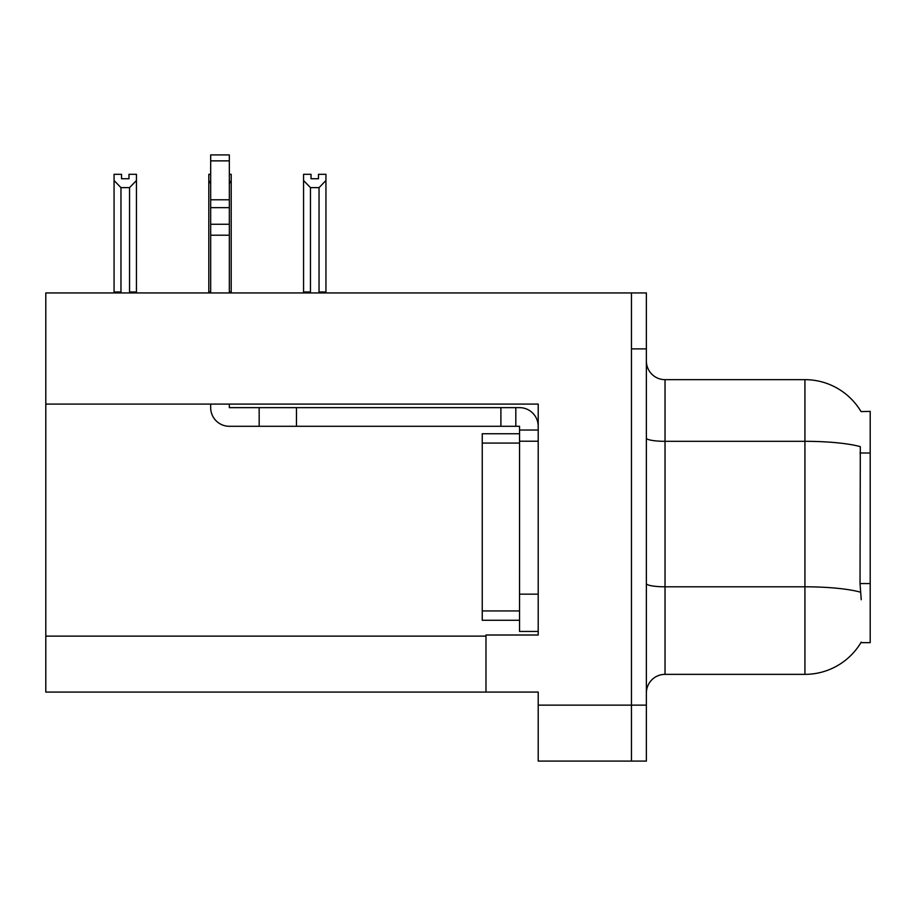 <?xml version="1.0" encoding="UTF-8"?>
<svg xmlns="http://www.w3.org/2000/svg" width="916" height="916" viewBox="0 0 916 916"><rect width="100%" height="100%" fill="white"/><g stroke="black" fill="none" stroke-linecap="round" stroke-linejoin="round"><path stroke-width="1.37" d="M45.8 404.093L538.207 404.093L538.207 594.152L519.544 594.152L519.544 631.456L538.207 631.456L538.207 594.152L538.207 635.006L485.972 635.006L485.972 692.072L45.8 692.072L45.8 292.937L631.456 292.937L631.456 761.093L538.207 761.093L538.207 705.137L631.456 705.137L631.456 761.093L646.375 761.093L646.375 705.137L631.456 705.137L631.456 348.893L646.375 348.893L646.375 705.137M485.972 692.072L538.207 692.072L538.207 705.137M861.04 411.605A65.276 65.276 0 0 0 804.924 379.659A65.276 65.276 0 0 1 861.04 411.605L870.2 411.376L870.2 642.654L860.903 642.654L861.235 642.093A65.276 65.276 0 0 1 804.924 674.359L665.027 674.359A18.652 18.652 0 0 0 646.375 693.011M861.235 599.751L860.032 583.549L860.307 446.653A65.276 11.336 180 0 0 804.924 441.317L804.924 379.659A65.276 65.276 0 0 1 860.903 411.376A65.276 65.276 0 0 0 804.924 379.659L665.027 379.659A18.652 18.652 0 0 1 646.375 361.007A18.652 18.652 0 0 0 665.027 379.659L665.027 674.359M631.456 292.937L646.375 292.937L646.375 348.893M318.482 178.734L311.028 178.734L318.482 178.734L318.482 174.315L325.947 174.315L325.947 180.509L319.043 187.631L310.467 187.631L310.467 291.998L309.551 292.937M319.959 292.937L319.043 291.998L319.043 187.631M319.043 291.998L325.947 291.998L325.947 292.937L325.947 180.509M310.467 187.631L303.562 180.509L303.562 174.315L311.028 174.315L311.028 178.734M310.467 291.998L303.562 291.998L303.562 292.937L303.562 180.509M210.68 174.315L208.814 174.315L208.814 292.937M229.332 174.315L231.198 174.315L231.198 291.998L229.332 291.998M231.198 180.509L229.332 183.681M210.68 183.681L208.814 180.509M210.68 291.998L208.814 291.998M231.198 291.998L231.198 292.937M128.984 178.734L121.53 178.734L128.984 178.734L128.984 174.315L136.45 174.315L136.45 180.509L129.545 187.631L120.969 187.631L120.969 291.998L114.065 291.998L114.065 292.937M120.969 187.631L114.065 180.509L114.065 174.315L121.53 174.315L121.53 178.734M120.969 291.998L120.053 292.937M114.065 180.509L114.065 291.998M136.45 180.509L136.45 291.998L129.545 291.998L129.545 187.631M130.461 292.937L129.545 291.998M136.45 291.998L136.45 292.937M210.68 404.093L210.68 407.643A18.652 18.652 0 0 0 229.332 426.295L259.171 426.295L259.171 407.643L519.544 407.643A18.652 18.652 0 0 1 538.196 426.306M538.207 430.028L519.544 430.028L519.544 426.295L515.811 426.295L515.811 407.643M538.207 441.214L519.544 441.214L519.544 430.028M519.544 594.152L519.555 433.749L482.251 433.749L482.251 620.269L519.544 620.269M519.544 631.456L538.207 631.456M259.171 426.295L500.892 426.295L500.892 407.643M515.811 426.295L500.892 426.295M229.332 404.093L229.332 407.643L259.171 407.643M210.68 292.937L210.68 235.206L229.332 235.206L229.332 292.937M229.332 160.861L210.68 160.861L210.68 154.907L229.332 154.907L229.332 235.206M210.68 235.206L210.68 224.26L229.332 224.26M229.332 207.646L210.68 207.646L210.68 160.861M210.68 207.646L210.68 224.26M229.332 199.791L210.68 199.791M45.8 636.128L485.972 636.128M870.2 452.985L860.032 452.985M870.2 583.549L860.032 583.549M804.924 674.359L804.924 441.317L665.027 441.317A18.652 3.24 0 0 1 646.375 438.077M860.502 592.183A65.276 11.336 180 0 0 804.924 586.801L665.027 586.801A18.652 3.24 -0 0 1 646.375 583.561M296.475 426.295L296.475 407.643M482.251 610.938L519.544 610.938M482.251 443.081L519.544 443.081"/></g></svg>
